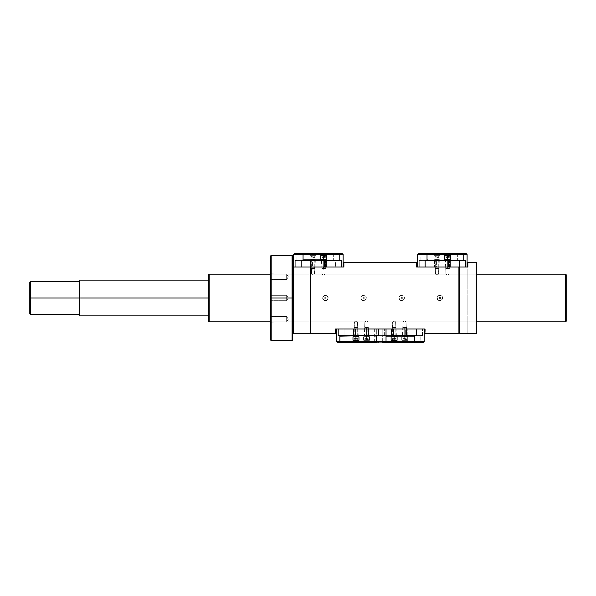 <?xml version="1.0" encoding="UTF-8"?>
<svg xmlns="http://www.w3.org/2000/svg" width="596" height="596" viewBox="0 0 596 596"><rect width="100%" height="100%" fill="white"/><g stroke="black" fill="none" stroke-linecap="round" stroke-linejoin="round"><path stroke-width="0.45" stroke-dasharray="2.98 2.23" d="M323.472 267.306L323.472 268.394L324.962 268.789L324.962 274.16L321.982 274.16L321.982 269.094L323.472 269.265L321.982 269.094L321.982 274.16L324.962 274.16L324.962 268.789L323.472 268.394L323.472 267.306L323.472 269.265L323.472 267.306L321.982 267.306L323.472 267.008L321.684 267.008L323.472 267.008C321.177 267.008 321.177 267.008 323.472 267.008C325.774 267.008 325.774 267.008 323.472 267.008L324.962 267.306L323.472 267.306M323.472 275.054L324.962 274.16L321.982 274.16L323.472 275.054L324.962 274.16L321.982 274.16L323.472 275.054M459.218 267.008L467.86 267.008L467.86 333.76L467.86 262.24L467.86 267.008L416.604 267.008L416.604 262.538L416.604 267.008L310.218 267.008L310.218 333.76L310.218 267.008L293.59 267.008L341.433 267.008L310.531 267.008L310.747 260.154L332.762 260.154L297.426 260.154L335.555 260.452L332.866 259.856L335.555 260.452L335.555 267.008L335.555 260.452L312.49 260.154L312.431 267.008L295.281 267.008L295.281 260.452L312.431 260.452L312.431 267.008L343.117 267.008L293.59 267.008L295.281 267.008L295.281 260.452L310.531 260.452L310.516 333.462L310.516 267.008L343.892 267.008L343.892 262.538L343.892 267.008L458.92 267.008L458.92 333.462L459.218 267.008L459.218 333.76L459.218 267.008M449.228 267.008L445.652 267.008L449.228 267.008L445.652 267.008L449.228 267.008L448.93 274.16L445.95 274.16L445.652 267.008L449.354 267.008L445.897 267.008L449.354 267.008L449.354 260.452L445.637 260.154L449.891 260.154L445.361 260.154L449.615 260.154L445.659 260.452L449.593 260.452L449.593 267.008L445.659 267.008L445.95 274.16L448.93 274.16L449.228 267.008M438.812 267.008L435.236 267.008L438.812 267.008L435.534 267.306L438.812 267.008L438.514 274.16L435.534 274.16L435.236 267.008L438.812 267.008L435.236 267.008L435.534 274.16L438.514 274.16L438.812 267.008M293.232 267.008L293.232 333.76L293.232 267.008L292.636 267.008L292.636 334.356L292.636 267.008L292.636 334.356L292.636 267.008L293.232 267.008L292.636 267.008L292.636 298L292.04 298L292.04 255.386L292.04 298L271.18 298L271.18 340.614L271.18 298L292.04 298L292.04 340.614L292.04 298L292.636 298L292.636 340.018L292.636 255.982M311.268 267.008L314.844 267.008L311.268 267.008L314.546 267.306L313.056 267.306L314.546 267.306L313.056 267.306L313.056 268.394L314.546 268.789L313.056 268.394L313.056 267.306L313.056 269.265L311.566 269.094L311.566 274.16L311.566 267.306L313.056 267.306L313.056 269.265L311.566 269.094L311.566 274.16L314.546 274.16L314.174 269.094L314.844 267.008M447.44 275.054L448.93 274.16L445.95 274.16L447.44 275.054L448.93 274.16L445.95 274.16L447.44 275.054M437.024 275.054L438.514 274.16L435.534 274.16L437.024 275.054L438.514 274.16L435.534 274.16L437.024 275.054M311.566 274.16L314.546 274.16L313.056 275.054L311.566 274.16L313.056 275.054L314.546 274.16L311.566 274.16L314.546 274.16L314.546 269.094M328.12 298C328.56 295.035 323.025 293.999 322.712 298C322.272 300.965 327.807 302.001 328.12 298C326.34 294.528 324.537 294.528 322.712 298C324.492 301.472 326.295 301.472 328.12 298L326.161 298C325.669 298.961 325.17 298.961 324.671 298A0.745 0.745 0 0 1 325.416 297.255A0.745 0.745 0 0 1 326.161 298C325.669 298.961 325.17 298.961 324.671 298A0.745 0.745 0 0 0 325.416 298.745A0.745 0.745 0 0 0 326.161 298L327.897 298A2.481 2.481 0 0 1 325.416 300.481A2.481 2.481 0 0 1 322.935 298A2.481 2.481 0 0 1 325.416 295.519A2.481 2.481 0 0 1 327.897 298L328.12 298C326.34 294.528 324.537 294.528 322.712 298C324.492 301.472 326.295 301.472 328.12 298L328.031 298C327.696 301.889 322.376 300.846 322.801 298C323.136 294.111 328.456 295.154 328.031 298C327.696 301.889 322.376 300.846 322.801 298C323.136 294.111 328.456 295.154 328.031 298L328.12 298C328.56 295.035 323.025 293.999 322.712 298L324.671 298A0.745 0.745 0 0 0 325.416 298.745A0.745 0.745 0 0 0 326.161 298C325.662 297.039 325.163 297.039 324.671 298C325.163 297.039 325.662 297.039 326.161 298A0.745 0.745 0 0 0 325.416 297.255A0.745 0.745 0 0 0 324.671 298L322.935 298A2.481 2.481 0 0 1 325.416 295.519A2.481 2.481 0 0 1 327.897 298A2.481 2.481 0 0 1 325.416 300.481A2.481 2.481 0 0 1 322.935 298L322.712 298C322.272 300.965 327.807 302.001 328.12 298M366.264 298C366.704 295.035 361.169 293.999 360.856 298C360.416 300.965 365.951 302.001 366.264 298L364.305 298C363.813 298.961 363.314 298.961 362.815 298C363.307 297.039 363.806 297.039 364.305 298C363.813 298.961 363.314 298.961 362.815 298A0.745 0.745 0 0 0 363.56 298.745A0.745 0.745 0 0 0 364.305 298C363.806 297.039 363.307 297.039 362.815 298A0.745 0.745 0 0 1 363.56 297.255A0.745 0.745 0 0 1 364.305 298A0.745 0.745 0 0 0 363.56 297.255A0.745 0.745 0 0 0 362.815 298A0.745 0.745 0 0 0 363.56 298.745A0.745 0.745 0 0 0 364.305 298L366.041 298A2.481 2.481 0 0 0 363.56 295.519A2.481 2.481 0 0 0 361.079 298L362.815 298L361.079 298A2.481 2.481 0 0 0 363.56 300.481A2.481 2.481 0 0 0 366.041 298A2.481 2.481 0 0 1 363.56 300.481A2.481 2.481 0 0 1 361.079 298A2.481 2.481 0 0 1 363.56 295.519A2.481 2.481 0 0 1 366.041 298L366.264 298C366.704 295.035 361.169 293.999 360.856 298C360.416 300.965 365.951 302.001 366.264 298M404.408 298C404.848 295.035 399.313 293.999 399 298C398.56 300.965 404.095 302.001 404.408 298L402.449 298C401.957 298.961 401.458 298.961 400.959 298C401.451 297.039 401.95 297.039 402.449 298C401.957 298.961 401.458 298.961 400.959 298A0.745 0.745 0 0 0 401.704 298.745A0.745 0.745 0 0 0 402.449 298C401.95 297.039 401.451 297.039 400.959 298A0.745 0.745 0 0 1 401.704 297.255A0.745 0.745 0 0 1 402.449 298A0.745 0.745 0 0 0 401.704 297.255A0.745 0.745 0 0 0 400.959 298A0.745 0.745 0 0 0 401.704 298.745A0.745 0.745 0 0 0 402.449 298L404.185 298A2.481 2.481 0 0 0 401.704 295.519A2.481 2.481 0 0 0 399.223 298L400.959 298L399.223 298A2.481 2.481 0 0 0 401.704 300.481A2.481 2.481 0 0 0 404.185 298A2.481 2.481 0 0 1 401.704 300.481A2.481 2.481 0 0 1 399.223 298A2.481 2.481 0 0 1 401.704 295.519A2.481 2.481 0 0 1 404.185 298L404.408 298C404.848 295.035 399.313 293.999 399 298C398.56 300.965 404.095 302.001 404.408 298M442.552 298C442.992 295.035 437.457 293.999 437.144 298C436.704 300.965 442.239 302.001 442.552 298L440.593 298C440.101 298.961 439.602 298.961 439.103 298C439.595 297.039 440.094 297.039 440.593 298C440.101 298.961 439.602 298.961 439.103 298A0.745 0.745 0 0 0 439.848 298.745A0.745 0.745 0 0 0 440.593 298C440.094 297.039 439.595 297.039 439.103 298A0.745 0.745 0 0 1 439.848 297.255A0.745 0.745 0 0 1 440.593 298A0.745 0.745 0 0 0 439.848 297.255A0.745 0.745 0 0 0 439.103 298A0.745 0.745 0 0 0 439.848 298.745A0.745 0.745 0 0 0 440.593 298L442.329 298A2.481 2.481 0 0 0 439.848 295.519A2.481 2.481 0 0 0 437.367 298L439.103 298L437.367 298A2.481 2.481 0 0 0 439.848 300.481A2.481 2.481 0 0 0 442.329 298A2.481 2.481 0 0 1 439.848 300.481A2.481 2.481 0 0 1 437.367 298A2.481 2.481 0 0 1 439.848 295.519A2.481 2.481 0 0 1 442.329 298L442.552 298C442.992 295.035 437.457 293.999 437.144 298C436.704 300.965 442.239 302.001 442.552 298M424.948 333.462L424.948 328.992C424.948 332.94 424.948 332.94 424.948 328.992L424.948 331.972L425.246 328.992C425.246 332.94 425.246 332.94 425.246 328.992L425.246 331.972L425.246 328.992L335.548 328.992L335.548 333.462M425.246 331.972L424.948 328.992L335.548 328.992M402.74 328.992L406.316 328.992L402.74 328.992L406.316 328.992L402.74 328.992L403.038 321.84L406.018 321.84L406.316 328.992L406.018 321.84L403.038 321.84L402.74 328.992L406.442 328.992L402.985 328.992L406.442 328.992L406.442 335.548L402.725 335.846L406.979 335.846L402.449 335.846L406.703 335.846L402.747 335.548L406.681 335.548L406.442 328.992L402.747 328.992L402.449 335.846M392.324 328.992L395.9 328.992L392.324 328.992L395.9 328.992L392.622 328.694L395.9 328.992L395.602 321.84L395.9 328.992L392.324 328.992L392.622 321.84L395.602 321.84L392.622 321.84L392.324 328.992M368.172 328.992L364.596 328.992L368.172 328.992L364.596 328.992L367.874 328.694L364.596 328.992L364.894 321.84L367.874 321.84L368.172 328.992L367.874 321.84L364.894 321.84L364.596 328.992L368.172 328.992M354.18 328.992L357.756 328.992L354.18 328.992L357.756 328.992L354.478 328.694L357.756 328.992L357.458 321.84L357.756 328.992L354.18 328.992L354.478 321.84L357.458 321.84L354.478 321.84L354.18 328.992M271.18 321.84L271.18 274.16L271.18 321.84L476.204 321.84L476.204 274.16L271.18 274.16L271.18 321.84L271.18 274.16L270.584 273.564L270.584 322.436L270.584 273.564L270.584 322.436L271.18 321.84L476.204 321.84L476.204 274.16L476.204 321.84L476.8 322.436L476.8 273.564L476.204 274.16L271.18 274.16L270.584 273.564L270.584 322.436L271.18 321.84M270.584 274.16L476.8 274.16L270.584 274.16L270.584 321.84L476.8 321.84L270.584 321.84M270.584 322.175L270.584 316.215L270.584 322.175L270.584 316.215L270.584 322.175L270.584 316.215L270.584 322.175L286.676 321.877L270.584 322.175L270.584 316.215L270.584 322.175M270.584 295.02L270.584 300.98L270.584 295.02L270.584 300.98L270.584 295.02L270.584 300.98L270.584 295.02L270.584 300.98L286.676 300.682L270.584 300.98L270.584 295.02L286.676 295.318L286.676 300.682L270.882 300.682L286.676 300.682L286.676 295.318L270.584 295.02M270.584 279.785L270.584 273.825L270.584 279.785L270.584 273.825L270.584 279.785L270.584 273.825L270.584 279.785L286.676 279.487L270.584 279.785L270.584 273.825L270.584 279.785M270.584 255.982L270.584 298L271.18 298L271.18 255.386L270.584 340.018M292.636 340.018L292.636 298M476.8 333.164L476.8 262.836L476.8 333.164M476.8 273.564L476.8 322.436L476.8 273.564L476.8 322.436L476.204 321.84L476.204 274.16L476.8 273.564M476.204 333.76L476.204 262.24L476.204 333.76M286.676 316.513L270.882 316.513L286.676 316.513L286.676 321.877L270.882 321.877L286.676 321.877L286.676 316.513L286.676 321.877L288.285 319.195L286.676 316.513L286.676 321.877L288.285 319.195L286.676 316.513L270.584 316.215L286.676 316.513L286.676 321.877L286.676 316.513L286.676 321.877L288.285 319.195L286.676 316.513L286.676 321.877L288.285 319.195L286.676 316.513M288.285 298L286.676 295.318L286.676 300.682L288.285 298L286.676 295.318L286.676 300.682L288.285 298L286.676 295.318L270.882 295.318L286.676 295.318L286.676 300.682L286.676 295.318L286.676 300.682L288.285 298L286.676 295.318L286.676 300.682L288.285 298M286.676 274.123L270.882 274.123L286.676 274.123L286.676 279.487L270.882 279.487L286.676 279.487L286.676 274.123L286.676 279.487L288.285 276.805L286.676 274.123L286.676 279.487L288.285 276.805L286.676 274.123L270.584 273.825L286.676 274.123L286.676 279.487L286.676 274.123L286.676 279.487L288.285 276.805L286.676 274.123L286.676 279.487L288.285 276.805L286.676 274.123M404.528 320.946L403.038 321.84L406.018 321.84L404.528 320.946L403.038 321.84L406.018 321.84L404.528 320.946M394.112 320.946L392.622 321.84L395.602 321.84L394.112 320.946L392.622 321.84L395.602 321.84L394.112 320.946M366.384 320.946L364.894 321.84L367.874 321.84L366.384 320.946L364.894 321.84L367.874 321.84L366.384 320.946M355.968 320.946L354.478 321.84L357.458 321.84L355.968 320.946L354.478 321.84L357.458 321.84L355.968 320.946M566.2 321.244L566.2 274.756L566.2 321.244M565.604 321.84L565.604 274.16L565.604 321.84M209.196 274.16L209.196 321.84L209.196 274.16M208.6 274.756L208.6 321.244L208.6 274.756M208.6 298L208.6 315.88L208.6 298M79.864 280.12L79.864 315.88L79.864 280.12M79.268 280.716L79.268 298L79.864 298L79.268 298L79.268 280.716L79.268 298C79.268 319.054 79.268 319.054 79.268 298C79.268 276.946 79.268 276.946 79.268 298L79.268 281.61L79.268 298L30.396 298L30.396 314.39L30.396 281.61L30.396 298L29.8 298C29.8 277.714 29.8 277.714 29.8 298L79.268 298L79.268 314.39M29.8 282.206L29.8 313.794M79.268 298L79.268 315.284M325.386 267.008L321.929 267.008L325.386 267.008L325.386 260.452L321.669 260.154L325.923 260.154L321.393 260.154L325.647 260.154L321.691 260.452L325.625 260.452L325.625 267.008L321.691 267.008L325.386 267.008M314.785 267.008L311.328 267.008L315.023 267.008L311.328 267.008L311.328 260.452L315.046 260.154L310.792 260.154L315.321 260.154L311.06 260.154L315.046 260.154L311.06 260.154L311.09 267.008L314.785 267.008L314.785 260.452L314.785 267.008M303.945 260.154L339.28 260.154L303.945 260.154M321.929 267.008L321.929 260.452L321.929 267.008M326.422 259.856L320.886 259.856L326.422 259.856M296.942 260.102L296.942 254.492L333.656 254.492L293.59 254.492L296.942 254.492L296.942 260.102L303.841 259.856L297.613 259.856L295.281 260.452M294.782 253.3L297.508 253.3L296.942 254.492L297.508 253.3L334.222 253.3L333.656 254.492L333.656 260.132L333.656 254.492L343.117 254.492L333.656 254.492L334.222 253.3L341.925 253.3M297.508 253.3L339.199 253.3M419.249 267.008L465.402 267.008L419.249 267.008L419.249 260.452L459.523 260.452L456.834 259.856L459.523 260.452L459.523 267.008L459.523 260.452L436.458 260.154L436.399 267.008L434.499 267.008L434.499 260.452L436.399 260.452L436.399 267.008L467.085 267.008L417.558 267.008L419.249 267.008L419.249 260.452L434.499 260.452L434.499 267.008L419.249 267.008M438.753 267.008L435.296 267.008L438.991 267.008L435.296 267.008L435.296 260.452L439.014 260.154L434.76 260.154L439.289 260.154L435.028 260.154L439.014 260.154L435.028 260.154L435.058 267.008L438.753 267.008L438.753 260.452L438.753 267.008M427.913 260.154L463.248 260.154L427.913 260.154M445.897 267.008L445.897 260.452L445.897 267.008M450.39 259.856L444.854 259.856L450.39 259.856M420.91 260.102L420.91 254.492L457.624 254.492L417.558 254.492L420.91 254.492L420.91 260.102L427.809 259.856L421.581 259.856L419.249 260.452M418.75 253.3L421.476 253.3L420.91 254.492L421.476 253.3L458.19 253.3L457.624 254.492L457.624 260.132L457.624 254.492L467.085 254.492L457.624 254.492L458.19 253.3L465.893 253.3M421.476 253.3L463.167 253.3M384.345 335.548L384.345 328.992L386.029 328.992L336.502 328.992L344.063 328.992L344.063 335.548L346.753 336.144L382.192 335.846L346.753 336.144L344.063 335.548L367.188 335.548L344.063 335.548L344.063 328.992L367.188 328.992L367.188 335.548L367.188 328.992L369.088 328.992L368.872 335.846L384.345 335.548L369.088 335.548L369.088 328.992L384.345 328.992L384.345 335.548L382.006 336.144L375.778 336.144L382.684 335.898L382.684 341.508L382.111 342.7L337.694 342.7M368.298 328.992L364.841 328.992L368.298 328.992L368.298 335.548L364.581 335.846L368.835 335.846L364.305 335.846L368.559 335.846L364.603 335.548L368.537 335.548L368.537 328.992L364.603 328.992L368.298 328.992M357.697 328.992L354.24 328.992L357.935 328.992L354.24 328.992L354.24 335.548L357.958 335.846L353.704 335.846L358.233 335.846L353.972 335.846L357.958 335.846L353.972 335.846L354.002 328.992L357.697 328.992L357.697 335.548L357.697 328.992M375.674 335.846L340.338 335.846L375.674 335.846M364.841 328.992L364.841 335.548L364.841 328.992M358.732 336.144L353.197 336.144L358.732 336.144M422.981 342.7L420.255 342.7L420.828 341.508L420.828 335.898L420.828 341.508L424.173 341.508L374.646 341.508L386.029 341.508L382.684 341.508L382.111 342.7L340.42 342.7M345.963 341.508L345.963 335.868L345.963 341.508L336.502 341.508L345.963 341.508L345.397 342.7L345.963 341.508L382.684 341.508L345.963 341.508M420.828 335.898L413.922 336.144L420.15 336.144L422.49 335.548L422.49 328.992L422.49 335.548L405.332 335.548L405.332 328.992L424.173 328.992L374.646 328.992L422.49 328.992L376.337 328.992L405.332 328.992L405.332 335.548L382.207 335.548L384.107 335.868L384.107 341.508L383.541 342.7L420.255 342.7L420.828 341.508L374.646 341.508L377.998 341.508L378.564 342.7L382.111 342.7M422.49 335.548L407.232 335.548L407.232 328.992L407.232 335.548L382.207 335.548L382.207 328.992L382.207 335.548L384.107 335.868L384.107 341.508L383.541 342.7L375.838 342.7L378.564 342.7L377.998 341.508L377.998 335.898L377.998 341.508L386.029 341.508L382.684 341.508L382.684 335.898M395.841 328.992L392.384 328.992L396.079 328.992L392.384 328.992L392.384 335.548L396.102 335.846L391.848 335.846L396.377 335.846L392.116 335.846L396.102 335.846L392.116 335.846L392.146 328.992L395.841 328.992L395.841 335.548L395.841 328.992M378.482 335.846L376.337 335.548L376.337 328.992L376.337 335.548L378.669 336.144L420.336 335.846L386.029 335.846M402.985 328.992L402.985 335.548L402.985 328.992M396.876 336.144L391.341 336.144L396.876 336.144M376.337 335.548L391.587 335.548L376.337 335.548M420.255 342.7L384.837 342.7M314.874 259.2L314.874 260.154L310.285 260.154L315.82 260.154L313.295 260.154L313.295 259.2L310.285 259.2L312.818 259.2L311.239 259.2L311.239 260.154L312.818 260.154L310.285 260.154L315.82 260.154L311.239 260.154L311.239 259.2L314.874 259.2L313.295 259.2L313.295 260.154L314.874 260.154L314.874 259.2L313.295 259.2L313.295 260.154L313.295 259.2L315.82 259.2L315.82 260.154L315.82 259.2L310.285 259.2L310.285 260.154L310.285 259.2L312.818 259.2L312.818 260.154L312.818 259.2L311.239 259.2L314.874 259.2M312.818 259.2L312.818 260.154L312.818 259.2M325.476 259.2L325.476 260.154L320.886 260.154L326.422 260.154L323.896 260.154L323.896 259.2L320.886 259.2L323.419 259.2L321.84 259.2L321.84 260.154L323.419 260.154L320.886 260.154L326.422 260.154L321.84 260.154L321.84 259.2L326.422 259.2L320.886 259.2L323.419 259.2L323.419 260.154L323.419 259.2L321.84 259.2L325.476 259.2L325.476 260.154L323.896 260.154L323.896 259.2L325.476 259.2M438.842 259.2L438.842 260.154L434.253 260.154L439.788 260.154L437.263 260.154L437.263 259.2L434.253 259.2L436.786 259.2L435.207 259.2L435.207 260.154L436.786 260.154L434.253 260.154L439.788 260.154L435.207 260.154L435.207 259.2L438.842 259.2L437.263 259.2L437.263 260.154L438.842 260.154L438.842 259.2L437.263 259.2L437.263 260.154L437.263 259.2L439.788 259.2L439.788 260.154L439.788 259.2L434.253 259.2L434.253 260.154L434.253 259.2L436.786 259.2L436.786 260.154L436.786 259.2L435.207 259.2L438.842 259.2M436.786 259.2L436.786 260.154L436.786 259.2M449.444 259.2L449.444 260.154L444.854 260.154L450.39 260.154L447.864 260.154L447.864 259.2L444.854 259.2L447.387 259.2L445.808 259.2L445.808 260.154L447.387 260.154L444.854 260.154L450.39 260.154L445.808 260.154L445.808 259.2L450.39 259.2L444.854 259.2L447.387 259.2L447.387 260.154L447.387 259.2L445.808 259.2L449.444 259.2L449.444 260.154L447.864 260.154L447.864 259.2L449.444 259.2M354.151 336.8L354.151 335.846L358.732 335.846L353.197 335.846L355.73 335.846L355.73 336.8L358.732 336.8L356.207 336.8L357.786 336.8L357.786 335.846L356.207 335.846L358.732 335.846L353.197 335.846L357.786 335.846L357.786 336.8L353.197 336.8L358.732 336.8L356.207 336.8L356.207 335.846L356.207 336.8L357.786 336.8L354.151 336.8L354.151 335.846L355.73 335.846L355.73 336.8L354.151 336.8M364.752 336.8L364.752 335.846L369.334 335.846L363.798 335.846L366.331 335.846L366.331 336.8L369.334 336.8L366.808 336.8L368.388 336.8L368.388 335.846L366.808 335.846L369.334 335.846L363.798 335.846L368.388 335.846L368.388 336.8L364.752 336.8L366.331 336.8L366.331 335.846L364.752 335.846L364.752 336.8L366.331 336.8L366.331 335.846L366.331 336.8L363.798 336.8L363.798 335.846L363.798 336.8L369.334 336.8L369.334 335.846L369.334 336.8L366.808 336.8L366.808 335.846L366.808 336.8L368.388 336.8L364.752 336.8M366.808 336.8L366.808 335.846L366.808 336.8M392.295 336.8L392.295 335.846L396.876 335.846L391.341 335.846L393.874 335.846L393.874 336.8L396.876 336.8L394.351 336.8L395.93 336.8L395.93 335.846L394.351 335.846L396.876 335.846L391.341 335.846L395.93 335.846L395.93 336.8L391.341 336.8L396.876 336.8L394.351 336.8L394.351 335.846L394.351 336.8L395.93 336.8L392.295 336.8L392.295 335.846L393.874 335.846L393.874 336.8L392.295 336.8M402.896 336.8L402.896 335.846L407.478 335.846L401.942 335.846L404.475 335.846L404.475 336.8L407.478 336.8L404.952 336.8L406.532 336.8L406.532 335.846L404.952 335.846L407.478 335.846L401.942 335.846L406.532 335.846L406.532 336.8L402.896 336.8L404.475 336.8L404.475 335.846L402.896 335.846L402.896 336.8L404.475 336.8L404.475 335.846L404.475 336.8L401.942 336.8L401.942 335.846L401.942 336.8L407.478 336.8L407.478 335.846L407.478 336.8L404.952 336.8L404.952 335.846L404.952 336.8L406.532 336.8L402.896 336.8M404.952 336.8L404.952 335.846L404.952 336.8M313.056 268.736C311.417 268.736 311.417 268.736 313.056 268.736C314.688 268.736 314.688 268.736 313.056 268.736L314.844 268.438L311.268 268.438L313.056 268.736M313.056 259.349L314.844 259.349L311.268 259.349L313.056 259.349L313.056 260.154L313.056 259.2L314.993 259.2L313.056 259.349M313.056 268.438L313.056 260.154L313.056 268.438L311.268 268.438L313.056 268.438L313.056 260.154L313.056 268.438L314.844 268.438L313.056 268.438M313.056 259.2C309.227 259.2 309.227 259.2 313.056 259.2C316.878 259.2 316.878 259.2 313.056 259.2C310.568 259.2 310.568 259.2 313.056 259.2C315.537 259.2 315.537 259.2 313.056 259.2L313.056 255.773L316.036 255.773L310.076 255.773L313.056 255.773L310.076 255.773L313.056 255.773L313.056 259.2L316.036 259.2L313.056 259.2L313.056 255.624C316.692 255.624 316.692 255.624 313.056 255.624L313.056 255.624C309.413 255.624 309.413 255.624 313.056 255.624L313.056 259.2L310.076 259.2L313.056 259.2M310.076 259.2L310.076 255.773L315.887 255.624L310.225 255.922L316.036 255.773L316.036 259.2M313.056 255.624C309.413 255.624 309.413 255.624 313.056 255.624C316.692 255.624 316.692 255.624 313.056 255.624M311.35 255.624L314.755 255.624L311.35 255.624L311.35 257.412L314.755 257.412L311.35 257.412L311.35 255.624L312.2 255.624L311.35 255.624M312.2 255.624L312.2 257.412L312.2 255.624L313.906 255.624L313.906 257.412L314.755 257.412L313.906 257.412L313.906 255.624L314.755 255.624L314.755 257.412L314.755 255.624L313.906 255.624L313.906 257.412L313.906 255.624L312.2 255.624L312.2 257.412L312.2 255.624M323.658 268.736C322.019 268.736 322.019 268.736 323.658 268.736C325.289 268.736 325.289 268.736 323.658 268.736L325.446 268.438L321.87 268.438L323.658 268.736M324.924 268.736L325.446 268.438L323.658 268.438L325.446 268.438L325.446 259.349L321.87 259.349L323.419 259.349L321.87 259.349L321.87 268.438L323.658 268.438L323.658 260.154L323.658 268.438L321.87 268.438L322.384 268.736M323.658 268.438L323.658 260.154L323.658 268.438M320.886 259.2L325.595 259.2M320.678 259.2L323.658 259.2C326.146 259.2 326.146 259.2 323.658 259.2C321.17 259.2 321.17 259.2 323.658 259.2L321.721 259.2M326.638 255.773L323.658 255.773L323.658 257.412L323.658 255.773L320.678 255.773L326.638 255.773L320.678 255.773M323.658 255.624C327.293 255.624 327.293 255.624 323.658 255.624L321.952 255.624L325.356 255.624L321.952 255.624L321.952 257.412L325.356 257.412L321.952 257.412L321.952 255.624L322.801 255.624L321.952 255.624L322.801 255.624L322.801 257.412L322.801 255.624L324.507 255.624L322.801 255.624L322.801 257.412L322.801 255.624L324.507 255.624L324.507 257.412L325.356 257.412L324.507 257.412L324.507 255.624L325.356 255.624L324.507 255.624L324.507 257.412L324.507 255.624L325.356 255.624L325.356 257.412L325.356 255.624M320.931 255.878L326.489 255.624L320.931 255.878M437.024 268.736C435.385 268.736 435.385 268.736 437.024 268.736C438.656 268.736 438.656 268.736 437.024 268.736L438.812 268.438L435.236 268.438L437.024 268.736M437.024 259.349L435.236 259.349L438.812 259.349L435.236 259.349L437.024 259.349L437.024 260.154L437.024 259.2L438.961 259.2L437.024 259.349M437.024 268.438L437.024 260.154L437.024 268.438L435.236 268.438L437.024 268.438L437.024 260.154L437.024 268.438L438.812 268.438L437.024 268.438M437.024 259.2C433.195 259.2 433.195 259.2 437.024 259.2C440.846 259.2 440.846 259.2 437.024 259.2C434.536 259.2 434.536 259.2 437.024 259.2C439.505 259.2 439.505 259.2 437.024 259.2L437.024 255.773L440.004 255.773L434.044 255.773L437.024 255.773L434.044 255.773L437.024 255.773L437.024 259.2L440.004 259.2L437.024 259.2L437.024 255.624C440.66 255.624 440.66 255.624 437.024 255.624L437.024 255.624C433.381 255.624 433.381 255.624 437.024 255.624L437.024 259.2L434.044 259.2L437.024 259.2M434.044 259.2L434.044 255.773L439.855 255.624L434.193 255.922L440.004 255.773L440.004 259.2M437.024 255.624C433.381 255.624 433.381 255.624 437.024 255.624C440.66 255.624 440.66 255.624 437.024 255.624M435.318 255.624L438.723 255.624L435.318 255.624L435.318 257.412L438.723 257.412L435.318 257.412L435.318 255.624L436.168 255.624L435.318 255.624M436.168 255.624L436.168 257.412L436.168 255.624L437.874 255.624L437.874 257.412L438.723 257.412L437.874 257.412L437.874 255.624L438.723 255.624L438.723 257.412L438.723 255.624L437.874 255.624L437.874 257.412L437.874 255.624L436.168 255.624L436.168 257.412L436.168 255.624M447.626 268.736C445.987 268.736 445.987 268.736 447.626 268.736C449.257 268.736 449.257 268.736 447.626 268.736L449.414 268.438L445.838 268.438L447.626 268.736M448.892 268.736L449.414 268.438L447.626 268.438L449.414 268.438L449.414 259.349L445.838 259.349L447.387 259.349L445.838 259.349L445.838 268.438L447.626 268.438L447.626 260.154L447.626 268.438L445.838 268.438L446.352 268.736M447.626 268.438L447.626 260.154L447.626 268.438M444.854 259.2L449.563 259.2M444.646 259.2L447.626 259.2C450.114 259.2 450.114 259.2 447.626 259.2C445.137 259.2 445.137 259.2 447.626 259.2L445.689 259.2M450.606 255.773L447.626 255.773L447.626 257.412L447.626 255.773L444.646 255.773L450.606 255.773L444.646 255.773M447.626 255.624C451.261 255.624 451.261 255.624 447.626 255.624L445.92 255.624L449.324 255.624L445.92 255.624L445.92 257.412L449.324 257.412L445.92 257.412L445.92 255.624L446.769 255.624L445.92 255.624L446.769 255.624L446.769 257.412L446.769 255.624L448.475 255.624L446.769 255.624L446.769 257.412L446.769 255.624L448.475 255.624L448.475 257.412L449.324 257.412L448.475 257.412L448.475 255.624L449.324 255.624L448.475 255.624L448.475 257.412L448.475 255.624L449.324 255.624L449.324 257.412L449.324 255.624M444.899 255.878L450.457 255.624L444.899 255.878M355.968 327.264C357.6 327.264 357.6 327.264 355.968 327.264C354.329 327.264 354.329 327.264 355.968 327.264L354.18 327.562L357.756 327.562L355.968 327.264M354.695 327.264L354.18 327.562L355.968 327.562L354.18 327.562L354.18 336.651L357.756 336.651L356.207 336.651L357.756 336.651L357.756 327.562L355.968 327.562L355.968 335.846L355.968 327.562L357.756 327.562L357.235 327.264M355.968 327.562L355.968 335.846L355.968 327.562M358.732 336.8L354.031 336.8M358.948 336.8L355.968 336.8C353.48 336.8 353.48 336.8 355.968 336.8C358.449 336.8 358.449 336.8 355.968 336.8L357.905 336.8M352.988 340.227L355.968 340.227L355.968 338.588L355.968 340.227L358.948 340.227L352.988 340.227L358.948 340.227M355.968 340.376C352.325 340.376 352.325 340.376 355.968 340.376L354.262 340.376L357.667 340.376L357.667 338.588L354.262 338.588L357.667 338.588L357.667 340.376L356.818 340.376L357.667 340.376L356.818 340.376L356.818 338.588L356.818 340.376L355.112 340.376L356.818 340.376L356.818 338.588L356.818 340.376L355.112 340.376L355.112 338.588L354.262 338.588L355.112 338.588L355.112 340.376L354.262 340.376L355.112 340.376L355.112 338.588L355.112 340.376L354.262 340.376L354.262 338.588L354.262 340.376M358.688 340.122L353.137 340.376L358.688 340.122M366.57 327.264C368.201 327.264 368.201 327.264 366.57 327.264C364.931 327.264 364.931 327.264 366.57 327.264L364.782 327.562L368.358 327.562L366.57 327.264M366.57 336.651L364.782 336.651L368.358 336.651L366.57 336.651L366.57 335.846L366.57 336.8L364.633 336.8L366.57 336.651M366.57 327.562L366.57 335.846L366.57 327.562L368.358 327.562L366.57 327.562L366.57 335.846L366.57 327.562L364.782 327.562L366.57 327.562M366.57 336.8C370.392 336.8 370.392 336.8 366.57 336.8C362.74 336.8 362.74 336.8 366.57 336.8C369.058 336.8 369.058 336.8 366.57 336.8C364.082 336.8 364.082 336.8 366.57 336.8L366.57 340.227L363.59 340.227L369.55 340.227L366.57 340.227L369.55 340.227L366.57 340.227L366.57 336.8L363.59 336.8L366.57 336.8L366.57 340.376C362.934 340.376 362.934 340.376 366.57 340.376L366.57 340.376C370.205 340.376 370.205 340.376 366.57 340.376L366.57 336.8L369.55 336.8L366.57 336.8M369.55 336.8L369.55 340.227L363.739 340.376L369.401 340.078L363.59 340.227L363.59 336.8M366.57 340.376C370.205 340.376 370.205 340.376 366.57 340.376C362.934 340.376 362.934 340.376 366.57 340.376M368.268 340.376L364.864 340.376L368.268 340.376L368.268 338.588L364.864 338.588L368.268 338.588L368.268 340.376L367.419 340.376L368.268 340.376M367.419 340.376L367.419 338.588L367.419 340.376L365.713 340.376L365.713 338.588L364.864 338.588L365.713 338.588L365.713 340.376L364.864 340.376L364.864 338.588L364.864 340.376L365.713 340.376L365.713 338.588L365.713 340.376L367.419 340.376L367.419 338.588L367.419 340.376M394.112 327.264C395.744 327.264 395.744 327.264 394.112 327.264C392.473 327.264 392.473 327.264 394.112 327.264L392.324 327.562L395.9 327.562L394.112 327.264M392.838 327.264L392.324 327.562L394.112 327.562L392.324 327.562L392.324 336.651L395.9 336.651L394.351 336.651L395.9 336.651L395.9 327.562L394.112 327.562L394.112 335.846L394.112 327.562L395.9 327.562L395.379 327.264M394.112 327.562L394.112 335.846L394.112 327.562M396.876 336.8L392.175 336.8M397.092 336.8L394.112 336.8C391.624 336.8 391.624 336.8 394.112 336.8C396.593 336.8 396.593 336.8 394.112 336.8L396.049 336.8M391.132 340.227L394.112 340.227L394.112 338.588L394.112 340.227L397.092 340.227L391.132 340.227L397.092 340.227M394.112 340.376C390.469 340.376 390.469 340.376 394.112 340.376L392.406 340.376L395.811 340.376L395.811 338.588L392.406 338.588L395.811 338.588L395.811 340.376L394.962 340.376L395.811 340.376L394.962 340.376L394.962 338.588L394.962 340.376L393.256 340.376L394.962 340.376L394.962 338.588L394.962 340.376L393.256 340.376L393.256 338.588L392.406 338.588L393.256 338.588L393.256 340.376L392.406 340.376L393.256 340.376L393.256 338.588L393.256 340.376L392.406 340.376L392.406 338.588L392.406 340.376M396.832 340.122L391.281 340.376L396.832 340.122M404.714 327.264C406.345 327.264 406.345 327.264 404.714 327.264C403.075 327.264 403.075 327.264 404.714 327.264L402.926 327.562L406.502 327.562L404.714 327.264M404.714 336.651L406.502 336.651L402.926 336.651L406.502 336.651L404.714 336.651L404.714 335.846L404.714 336.8L402.777 336.8L404.714 336.651M404.714 327.562L404.714 335.846L404.714 327.562L406.502 327.562L404.714 327.562L404.714 335.846L404.714 327.562L402.926 327.562L404.714 327.562M404.714 336.8C408.536 336.8 408.536 336.8 404.714 336.8C400.885 336.8 400.885 336.8 404.714 336.8C407.202 336.8 407.202 336.8 404.714 336.8C402.225 336.8 402.225 336.8 404.714 336.8L404.714 340.227L401.734 340.227L407.694 340.227L404.714 340.227L407.694 340.227L404.714 340.227L404.714 336.8L401.734 336.8L404.714 336.8L404.714 340.376C401.078 340.376 401.078 340.376 404.714 340.376L404.714 340.376C408.349 340.376 408.349 340.376 404.714 340.376L404.714 336.8L407.694 336.8L404.714 336.8M407.694 336.8L407.694 340.227L401.883 340.376L407.545 340.078L401.734 340.227L401.734 336.8M404.714 340.376C408.349 340.376 408.349 340.376 404.714 340.376C401.078 340.376 401.078 340.376 404.714 340.376M406.412 340.376L403.008 340.376L406.412 340.376L406.412 338.588L403.008 338.588L406.412 338.588L406.412 340.376L405.563 340.376L406.412 340.376M405.563 340.376L405.563 338.588L405.563 340.376L403.857 340.376L403.857 338.588L403.008 338.588L403.857 338.588L403.857 340.376L403.008 340.376L403.008 338.588L403.008 340.376L403.857 340.376L403.857 338.588L403.857 340.376L405.563 340.376L405.563 338.588L405.563 340.376M321.982 269.094L321.393 260.154M325.26 267.008L324.962 268.789M315.321 260.154L315.023 267.008M311.09 267.008L310.792 260.154M325.923 260.154L325.625 267.008M332.762 260.154L297.426 260.154M320.886 260.154L326.422 260.154M439.289 260.154L438.991 267.008M435.058 267.008L434.76 260.154M445.659 267.008L445.361 260.154M449.891 260.154L449.593 267.008M456.73 260.154L421.394 260.154M444.854 260.154L450.39 260.154M358.233 335.846L357.935 328.992M354.002 328.992L353.704 335.846M364.603 328.992L364.305 335.846M368.835 335.846L368.537 328.992M358.732 335.846L353.197 335.846M346.857 335.846L382.192 335.846M396.377 335.846L396.079 328.992M392.146 328.992L391.848 335.846M406.979 335.846L406.681 328.992M396.876 335.846L391.341 335.846M385.001 335.846L420.336 335.846M374.646 328.992L374.646 341.508L375.838 342.7M314.993 259.2L314.844 268.438L314.323 268.736M311.782 268.736L311.268 268.438L311.119 259.2M315.887 255.624L310.225 255.624M310.225 255.922L315.887 255.922L310.225 255.922M320.827 255.922L326.489 255.922L320.827 255.922M326.489 255.624L320.827 255.624M438.961 259.2L438.812 268.438L438.291 268.736M435.75 268.736L435.236 268.438L435.087 259.2M439.855 255.624L434.193 255.624M434.193 255.922L439.855 255.922L434.193 255.922M444.795 255.922L450.457 255.922L444.795 255.922M450.457 255.624L444.795 255.624M358.799 340.078L353.137 340.078L358.799 340.078M353.137 340.376L358.799 340.376M364.633 336.8L364.782 327.562L365.296 327.264M367.836 327.264L368.358 327.562L368.507 336.8M363.739 340.376L369.401 340.376M369.401 340.078L363.739 340.078L369.401 340.078M396.943 340.078L391.281 340.078L396.943 340.078M391.281 340.376L396.943 340.376M402.777 336.8L402.926 327.562L403.44 327.264M405.98 327.264L406.502 327.562L406.651 336.8M401.883 340.376L407.545 340.376M407.545 340.078L401.883 340.078L407.545 340.078"/><path stroke-width="0.89" d="M467.86 262.24L467.86 267.008L459.218 267.008L459.218 333.76L459.218 267.008L416.604 267.008L458.92 267.008L458.92 333.462L458.92 267.008L467.86 267.008L467.86 262.24L476.204 262.24L476.204 333.76L476.8 333.164L476.204 333.76L467.86 333.76L476.204 333.76L476.204 262.24L467.86 262.24L476.204 262.24L476.8 262.836L476.8 333.164L476.8 262.836L476.204 262.24M293.59 267.008L293.232 333.76L293.232 267.008L310.516 267.008L310.516 333.462L310.218 267.008L292.636 267.008L293.59 267.008L293.59 254.492L303.051 254.492L303.051 260.132L320.886 259.856L303.841 259.856L320.886 259.856L303.841 259.856L301.151 260.452L303.051 260.132L303.051 254.492L302.485 253.3L294.782 253.3L293.59 254.492L303.051 254.492L302.485 253.3L297.508 253.3M416.604 262.538L343.892 262.538L416.604 262.538L416.604 267.008L416.604 262.538L343.892 262.538L343.892 267.008L310.516 267.008L310.516 333.462L335.548 333.462L335.548 328.992C335.548 334.907 335.548 334.907 335.548 328.992L424.948 328.992L335.548 328.992M343.892 262.538L343.892 267.008L310.218 267.008L310.218 333.76L293.232 333.76L292.636 334.356M476.204 333.76L424.948 333.462L424.948 328.992L424.948 331.972M270.584 321.84L209.196 321.84L270.584 321.84L270.584 338.118L270.584 257.882L270.584 274.16L209.196 274.16L209.196 321.84L209.196 274.16L270.584 274.16M271.18 340.614L271.18 255.386L270.584 255.982L270.584 298L271.18 298L271.18 255.386L292.04 255.386L292.04 298L270.584 298L270.584 340.018L271.18 340.614L271.18 298L292.04 298L292.04 340.614L271.18 340.614M292.636 298L292.04 298L292.04 340.614L292.636 340.018L292.636 298L292.04 298L292.04 255.386L292.636 255.982L292.636 298L292.636 267.008M566.2 274.756L566.2 321.244L565.604 321.84L476.8 321.84L565.604 321.84L565.604 274.16L565.604 321.84L566.2 321.244L566.2 274.756L565.604 274.16L476.8 274.16L565.604 274.16L566.2 274.756M208.6 274.756L209.196 274.16L208.6 274.756L208.6 321.244L209.196 321.84L208.6 321.244L208.6 274.756M208.6 315.88L79.864 315.88L79.864 298L208.6 298L79.864 298L79.864 280.12L79.268 280.716L79.268 298L79.864 298L79.864 280.12L208.6 280.12M79.268 298L79.864 298L79.864 315.88L79.268 315.284L79.268 298L30.396 298L30.396 314.39L29.8 313.794L29.8 298C29.8 318.286 29.8 318.286 29.8 298L30.396 298L30.396 314.39L79.268 314.39L79.268 298L30.396 298L30.396 281.61L29.8 282.206L29.8 298L30.396 298L30.396 281.61L79.268 281.61M208.6 298L79.864 298L208.6 298M343.117 267.008L343.117 254.492L339.772 254.492L339.772 260.102L303.945 260.154L320.886 260.154L320.886 259.2L320.886 260.154M339.199 253.3L302.485 253.3L339.199 253.3L339.772 254.492L339.199 253.3L341.925 253.3L343.117 254.492L339.772 254.492L339.772 260.102L303.945 260.154M341.433 267.008L341.433 260.452L301.151 260.452L301.151 267.008L301.151 260.452L324.224 260.154L324.276 267.008L324.276 260.452L326.176 260.452L326.176 267.008L326.176 260.452L341.433 260.452L339.772 260.102L341.433 260.452L341.433 267.008M296.942 260.102L295.281 260.452M339.772 254.492L303.051 254.492L339.772 254.492M467.085 267.008L467.085 254.492L463.74 254.492L463.74 260.102L427.913 260.154L444.854 260.154L444.854 259.2L444.854 260.154M463.167 253.3L426.453 253.3L427.019 254.492L417.558 254.492L427.019 254.492L427.019 260.132L425.119 260.452L425.119 267.008L425.119 260.452L449.928 260.154L450.144 267.008L450.144 260.452L465.402 260.452L463.74 260.102L465.402 260.452L465.402 267.008L465.402 260.452L448.244 260.452L448.244 267.008L448.244 260.452L425.119 260.452L427.019 260.132L427.019 254.492L463.74 254.492L427.019 254.492L426.453 253.3L463.167 253.3L463.74 254.492L463.167 253.3L465.893 253.3L467.085 254.492L463.74 254.492L463.74 260.102L427.913 260.154M427.019 260.132L427.809 259.856L427.019 260.132M420.91 260.102L419.249 260.452M421.476 253.3L426.453 253.3L418.75 253.3L417.558 254.492L417.558 267.008M336.502 328.992L336.502 341.508L339.854 341.508L339.854 335.898L375.674 335.846L358.732 335.846L358.732 336.8L358.732 335.846M340.42 342.7L377.134 342.7L376.568 341.508L386.029 341.508L376.568 341.508L376.568 335.868L376.568 341.508L377.134 342.7L340.42 342.7L339.854 341.508L376.568 341.508L339.854 341.508L340.42 342.7L337.694 342.7L336.502 341.508L339.854 341.508L339.854 335.898L338.193 335.548L338.193 328.992L338.193 335.548L355.343 335.548L355.343 328.992L355.343 335.548L378.467 335.548L375.778 336.144L378.467 335.548L378.467 328.992L378.467 335.548L355.343 335.548L375.674 335.846M382.684 335.898L384.345 335.548M353.443 335.548L355.402 335.846L340.525 336.144L338.193 335.548L353.443 335.548L353.443 328.992L353.443 335.548M382.111 342.7L422.981 342.7L424.173 341.508L414.712 341.508L414.712 335.868L396.876 336.144L413.922 336.144L396.876 336.144L413.922 336.144L416.611 335.548L414.712 335.868L414.712 341.508L415.278 342.7L420.255 342.7M391.341 335.846L391.341 336.8L391.341 335.846L386.029 335.846L413.818 335.846L396.876 335.846L396.876 336.8L396.876 335.846M391.341 336.144L386.029 336.144L391.341 336.144M386.029 335.846L391.803 335.846L391.587 328.992L391.587 335.548L393.487 335.548L393.487 328.992L393.487 335.548L416.611 335.548L416.611 328.992L416.611 335.548L393.487 335.548L413.818 335.846M420.828 335.898L422.49 335.548M386.029 328.992L386.029 341.508L414.712 341.508L415.278 342.7L384.837 342.7L386.029 341.508L424.173 341.508L424.173 328.992M391.587 335.548L393.546 335.846L391.587 335.548M323.419 260.154L323.419 259.2L323.419 260.154M326.422 260.154L326.422 259.2L326.422 260.154L339.28 260.154M323.896 259.2L323.896 260.154L323.896 259.2M447.387 260.154L447.387 259.2L447.387 260.154M450.39 260.154L450.39 259.2L450.39 260.154L463.248 260.154M447.864 259.2L447.864 260.154L447.864 259.2M356.207 335.846L356.207 336.8L356.207 335.846M353.197 335.846L353.197 336.8L353.197 335.846L340.338 335.846M355.73 336.8L355.73 335.846L355.73 336.8M394.351 335.846L394.351 336.8L394.351 335.846M393.874 336.8L393.874 335.846L393.874 336.8M323.419 259.349L323.896 259.349L323.658 260.154L323.419 259.349M326.422 259.2L320.886 259.2M326.638 255.773L326.638 259.2L323.658 259.2L323.658 255.773L326.638 255.773L320.678 255.773L323.658 255.773L323.658 259.2L323.658 257.412L323.658 259.2L320.678 259.2L320.678 255.773M320.931 255.878L326.489 255.624L320.827 255.624M323.658 255.624L325.356 255.624M447.387 259.349L447.864 259.349L447.626 260.154L447.387 259.349M450.39 259.2L444.854 259.2M450.606 255.773L450.606 259.2L447.626 259.2L447.626 255.773L450.606 255.773L444.646 255.773L447.626 255.773L447.626 259.2L447.626 257.412L447.626 259.2L444.646 259.2L444.646 255.773M444.899 255.878L450.457 255.624L444.795 255.624M447.626 255.624L449.324 255.624M356.207 336.651L355.73 336.651L355.968 335.846L356.207 336.651M353.197 336.8L358.732 336.8M352.988 340.227L352.988 336.8L355.968 336.8L355.968 340.227L352.988 340.227L358.948 340.227L355.968 340.227L355.968 336.8L355.968 338.588L355.968 336.8L358.948 336.8L358.948 340.227M355.968 340.376L354.262 340.376M353.242 340.122L358.799 340.376L353.137 340.376M394.351 336.651L393.874 336.651L394.112 335.846L394.351 336.651M391.341 336.8L396.876 336.8M391.132 340.227L391.132 336.8L394.112 336.8L394.112 340.227L391.132 340.227L397.092 340.227L394.112 340.227L394.112 336.8L394.112 338.588L394.112 336.8L397.092 336.8L397.092 340.227M394.112 340.376L392.406 340.376M391.386 340.122L396.943 340.376L391.281 340.376"/></g></svg>
